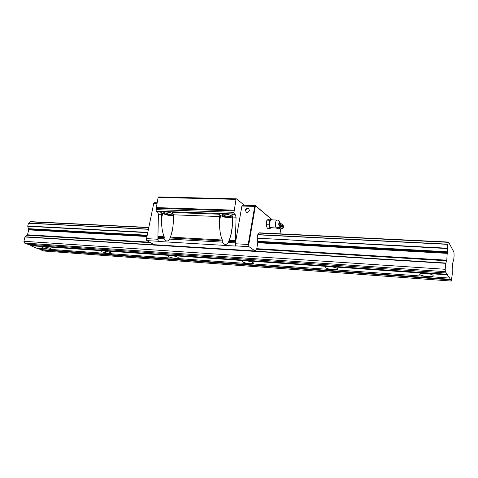 <?xml version="1.0" encoding="UTF-8"?>
<svg xmlns="http://www.w3.org/2000/svg" width="478" height="478" viewBox="0 0 478 478"><rect width="100%" height="100%" fill="white"/><g stroke="black" fill="none" stroke-linecap="round" stroke-linejoin="round"><path stroke-width="0.72" d="M447.312 274.27L445.311 271.659L445.197 269.281L445.801 263.342L446.787 260.181L447.731 244.366L448.513 242.065L453.951 252.091L454.094 255.951L453.73 259.626L452.821 262.733L452.176 269.257L452.302 274.037L451.286 281.064L449.499 277.718L449.38 278.065L427.577 276.499C423.466 276.117 420.843 275.43 419.702 274.438L419.959 273.721C420.891 273.285 422.642 273.147 425.217 273.308C429.417 273.697 432.07 274.39 433.176 275.394L432.901 276.093C431.939 276.529 430.164 276.666 427.577 276.499L333.405 269.729C329.736 269.383 327.167 268.732 325.697 267.776L325.703 266.957L329.778 266.634C333.519 266.987 336.112 267.644 337.558 268.612L337.528 269.407L333.405 269.729L250.102 263.736C246.803 263.426 244.294 262.804 242.579 261.878L242.304 260.994L245.501 260.737C248.859 261.06 251.392 261.687 253.101 262.625L253.34 263.486L250.102 263.736L175.886 258.401C172.899 258.114 170.455 257.523 168.549 256.626L167.999 255.7L170.544 255.497C173.58 255.79 176.047 256.387 177.947 257.295L178.461 258.204L175.886 258.401L109.343 253.621L102.202 251.924L101.384 250.968L103.439 250.807L110.651 252.521L111.428 253.46L109.343 253.621L49.353 249.307L42.399 247.682L41.341 246.708L43.014 246.582L50.029 248.219L51.05 249.175L37.254 248.435L30.843 245.728L447.342 274.856L447.312 274.27L30.694 245.292L30.843 245.728M449.38 278.065L447.342 274.856M30.443 221.643L148.748 227.426L30.443 221.643L28.8 223.118M28.543 223.107L148.395 229.123L28.543 223.107L27.7 226.052L28.704 229.876L27.479 234.8L24.97 236.998L23.9 241.288L24.509 243.057L27.109 244.15L446.147 272.974M447.784 244.156L257.815 234.62L447.784 244.156M447.336 248.219L257.146 238.169L257.821 234.62M147.72 232.392L27.7 226.052M447.342 248.56L257.146 238.169M147.66 232.661L27.76 226.297M447.498 252.659L257.756 242.095L257.182 238.468M146.985 235.929L28.686 229.338M447.474 253.394L257.756 242.74L257.756 242.095M146.866 236.514L28.704 229.876M445.197 269.281L23.9 241.288M445.311 271.659L24.509 243.057M28.166 244.228L30.694 245.292M38.306 248.512L43.295 250.986L451.286 281.064M450.491 279.289L40.708 249.528M450.515 279.857L40.851 249.952M164.468 212.107L165.035 212.847C168.041 214.21 170.622 214.61 172.773 214.048L172.928 213.821M172.785 213.72L173.418 214.497C173.526 215.757 166.571 214.915 164.402 213.409C163.524 212.818 163.524 212.393 164.39 212.124C167.198 211.826 170.001 212.357 172.785 213.72M222.748 214.281L223.166 214.986C226.19 216.444 228.938 216.845 231.412 216.187L231.609 215.877M231.657 215.913L232.129 216.618C232.206 218.04 224.475 217.191 222.485 215.572C221.744 214.992 221.84 214.556 222.772 214.275C225.957 213.917 228.914 214.461 231.657 215.913M249.402 210.332C248.835 212.005 247.783 212.626 246.266 212.196L245.363 210.201C245.937 208.528 246.983 207.906 248.506 208.348L249.402 210.332M248.96 208.689L248.847 208.623C247.323 208.187 246.278 208.802 245.704 210.475L246.158 212.136M279.965 233.832L280.747 228.974M248.697 245.059L248.202 244.491L254.714 206.4L255.342 206.143L248.697 245.059L248.996 246.678L255.138 250.986L256.758 248.68L257.756 242.74M254.714 206.4L241.904 206.024L242.627 205.229L255.419 205.6L272.329 219.886M248.202 244.491L235.278 243.744L241.904 206.024M271.414 219.253L255.575 205.881L255.342 206.143M146.537 238.612L153.767 203.156L146.537 238.612L157.794 239.263M178.545 257.762L178.461 258.204M146.334 239.096L146.716 240.601L158.308 241.288M146.716 240.601L154.191 244.7L255.138 250.986M157.041 202.744L154.663 202.672L153.767 203.156M266.21 225.945L266.389 221.374M272.155 219.874L271.755 219.539M258.001 234.626L259.213 232.822M244.383 205.283L236.496 198.836L235.995 199.362L233.975 212.328L234.292 213.983L235.355 214.801L236.072 217.191L235.355 242.866L235.983 246.074L158.636 241.474M235.666 245.716L235.278 243.744M248.996 246.678L235.696 245.883M153.82 203.407L156.886 203.503M236.496 198.836L158.708 196.936L158.134 197.432L155.953 209.633L156.342 211.198L157.573 211.975L158.421 214.24L157.877 238.438L158.272 241.127M235.355 214.801L231.86 214.676L232.583 217.06L232.493 222.133C232.374 227.552 231.74 232.278 230.581 236.299L228.412 242.471C226.339 245.19 224.302 245.077 222.3 242.119L222.354 240.016C220.394 235.654 219.432 229.512 219.48 221.589L219.563 216.564L218.816 214.198L172.612 212.519L173.436 214.807L173.383 219.659C173.287 225.305 172.648 230.109 171.453 234.083L169.702 239.114C167.82 241.719 165.956 241.617 164.109 238.797L164.205 236.783C162.389 232.613 161.48 226.739 161.486 219.157L161.534 214.353L160.692 212.089L157.573 211.975M173.424 215.739C169.403 215.769 165.812 214.969 162.663 213.343L160.692 212.089M232.565 217.908C228.042 218.189 224.051 217.388 220.591 215.5L218.816 214.198M235.995 199.362L158.134 197.432M234.077 210.147L156.049 207.583M266.485 221.087L266.204 225.915M271.438 219.85L271.325 219.844C269.604 219.719 268.965 226.518 270.596 227.618L276.726 228.054M270.076 228.37L267.28 228.245L266.109 224.708L266.867 220.143L268.779 219.151L271.57 219.259L269.67 220.25L268.911 224.827L270.076 228.37L271.45 227.815M271.677 219.856C269.819 218.661 268.732 226.405 270.584 227.683L271.331 227.809M279.971 224.815L279.917 222.987C279.499 220.985 278.549 220.011 277.079 220.071C276.362 220.203 275.842 221.129 275.519 222.844C275.232 225.24 275.507 226.913 276.35 227.875L278.722 227.307L279.971 224.815M277.957 227.821L278.686 227.857L278.817 227.241M279.845 225.437L280.353 224.953L280.03 224.379M279.791 222.413L280.616 223.34L280.95 225.216L279.289 228.114L276.864 228.359L276.392 228.036M278.907 228.293L279.415 228.347C280.508 228.096 281.219 227.259 281.554 225.837L280.843 223.829M279.361 228.795L280.204 228.986C281.428 228.705 282.229 227.773 282.606 226.178L281.906 223.991L280.777 223.668M280.198 228.986L281.823 228.944C283.562 228.03 283.98 226.811 283.072 225.281L282.39 224.529M278.686 227.857L279.289 228.114L281.154 225.664L280.945 224.158M280.353 224.953L280.95 225.216M266.109 224.708L268.911 224.827M266.867 220.143L269.67 220.25M271.952 219.868L271.57 219.259M448.495 242.083L259.16 232.834M448.43 242.346L259.04 233.061M148.7 227.648L30.216 221.84M447.731 244.366L257.714 234.8M148.359 229.297L28.399 223.256M447.474 251.763L257.654 241.306M147.134 235.218L28.513 228.681M447.468 252.061L257.66 241.569M147.087 235.451L28.537 228.896M446.787 260.181L256.758 248.68M149.626 242.191L27.479 234.8M446.673 260.767L256.567 249.187M150.612 242.734L27.222 235.218M445.855 263.043L25.101 236.783M445.801 263.342L24.97 236.998M162.663 213.343L161.486 219.157M219.563 216.564L173.436 214.807M222.354 240.016L170.24 237.118M222.515 240.912L169.929 237.954M222.3 242.119L169.702 239.114M220.591 215.5L219.48 221.589M164.109 238.797L157.877 238.438M235.355 242.866L228.412 242.471M164.342 237.644L158.11 237.291M164.205 236.783L158.2 236.449M161.534 214.353L158.421 214.24M233.975 212.328L155.953 209.633M234.22 210.923L156.228 208.312M234.292 213.983L156.342 211.198M236.072 217.191L232.583 217.06M235.654 240.757L228.956 240.38M235.57 241.647L228.627 241.259M277.174 220.071L271.325 219.844M279.511 222.73L278.74 223.704C278.805 225.849 279.164 226.148 279.815 224.618L279.511 222.73M337.629 268.678L337.528 269.407M253.436 262.906L253.34 263.486M111.505 253.107L111.428 253.46M432.99 275.203L432.901 276.093M259.201 232.822L448.513 242.065M172.964 213.845L173.418 214.497M172.773 214.048L172.833 213.75M231.603 215.901L232.129 216.618M231.412 216.187L231.483 215.793M248.847 208.623L248.506 208.348M171.453 234.083L172.958 226.476M230.581 236.299L232.236 226.99M278.746 228.341L279.648 228.932"/></g></svg>

